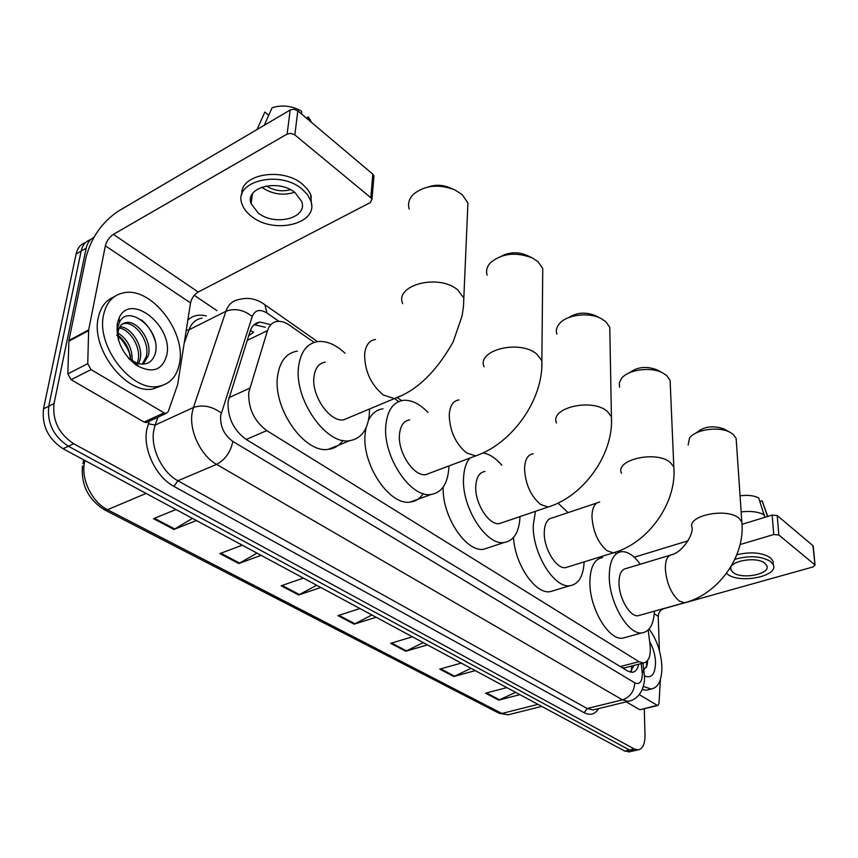 <?xml version="1.0" encoding="UTF-8"?>
<svg xmlns="http://www.w3.org/2000/svg" width="858" height="858" viewBox="0 0 858 858"><rect width="100%" height="100%" fill="white"/><g stroke="black" fill="none" stroke-linecap="round" stroke-linejoin="round"><path stroke-width="1.29" d="M314.125 342.417L289.436 325.161C285.199 322.233 281.145 320.989 277.295 321.418C272.554 322.125 269.283 325.203 267.492 330.63L248.745 392.353C248.144 408.344 254.15 421.096 266.784 430.619L639.017 661.69L643.5 662.987C648.852 661.732 651.04 655.716 650.064 644.948L648.187 630.008M626.243 667.449L627.777 667.052M250.418 330.405L253.636 332.25L248.691 335.746M622.007 667.599L624.302 667.91M615.926 553.41L614.714 552.563M398.723 401.565L394.466 398.584M270.613 324.656L259.995 322.029C255.266 322.758 251.984 325.804 250.161 331.167L228.11 401.34C227.391 417.331 233.408 430.04 246.149 439.457L627.745 671.085L632.217 672.329C635.478 671.911 637.644 669.208 638.717 664.221M644.261 708.74L645.012 735.231C645.012 744.068 642.696 748.959 638.041 749.881L634.298 748.97L73.681 443.747C58.859 433.848 52.306 420.463 54.033 403.592L86.175 248.155C87.323 242.943 89.908 239.339 93.919 237.344M194.283 295.313L216.913 310.628M629.869 751.683L624.742 751.082L63.063 448.734C48.252 438.942 41.731 425.643 43.49 408.848L76.115 253.968L81.135 251.072C82.507 245.066 85.693 241.227 90.691 239.564C85.693 241.227 82.507 245.066 81.135 251.072L48.745 406.231L81.135 251.072L86.175 248.155M63.063 448.734L68.361 446.246C53.539 436.4 47.008 423.058 48.745 406.231C47.008 423.058 53.539 436.4 68.361 446.246L629.515 750.031L68.361 446.246L73.681 443.747M634.62 750.632L629.515 750.031L634.62 750.632M633.719 665.508L630.405 672.2M254.129 324.721L265.283 327.23M515.658 692.363L498.723 700.117L519.894 694.648M506.821 687.601L485.574 693.2L498.723 700.117M471.031 668.339L453.828 676.522L475.268 670.624M461.272 663.084L439.757 669.122L453.828 676.522M423.23 642.61L405.759 651.254L427.456 644.884M412.441 636.797L390.669 643.328L405.759 651.254M192.439 518.371L173.959 529.45L196.428 520.527M175.965 509.513L153.475 518.682L173.959 529.45M257.025 553.142L238.771 563.513L261.111 555.34M242.256 545.195L219.873 553.582L238.771 563.513M316.666 585.242L298.659 594.98L320.817 587.483M303.389 578.099L281.177 585.789L298.659 594.98M371.911 614.982L354.172 624.152L376.104 617.245M359.952 608.547L337.945 615.626L354.172 624.152M76.115 253.968C77.499 247.983 80.684 244.155 85.682 242.471M179.612 362.752C177.145 376.362 170.013 384.245 158.237 386.4C131.757 392.074 95.999 346.3 103.571 314.897C106.456 302.048 113.385 294.648 124.356 292.675C151.673 287.312 185.875 331.703 179.612 362.752M162.494 385.424L152.885 388.964C126.362 394.68 90.637 349.088 98.262 317.739C100.547 307.132 105.834 300.161 114.146 296.814M117.31 323.541L119.155 317.814C130.491 291.913 173.177 326.051 166.87 354.729C162.548 370.474 152.338 373.949 136.272 365.165C122.115 353.85 115.787 339.972 117.31 323.541M128.164 357.807L136.722 363.17C146.16 365.798 152.327 362.612 155.223 353.603C161.969 330.169 128.067 302.745 119.423 322.458L117.803 327.134L118.211 339.017M142.235 364.221L146.246 356.66C150.322 342.138 135.489 321.525 124.324 323.584L122.329 324.056M143.189 364.2L148.327 355.62C152.392 341.087 137.559 320.452 126.405 322.501C121.729 323.262 118.972 326.458 118.136 332.078L118.597 340.358M137.173 363.331L137.966 360.789C141.452 347.887 130.309 329.461 119.219 328.013M138.588 363.738L140.026 359.759C143.79 346.171 131.049 326.759 119.852 326.78M118.029 335.36C122.973 339.017 126.566 344.047 128.818 350.461L130.984 360.617M132.271 361.025C132.422 348.648 127.681 339.318 118.05 333.022M120.066 338.073C125.064 343.532 128.593 349.774 130.641 356.799M116.677 335.167C123.391 340.39 128.014 347.404 130.534 356.209M129.172 358.944L138.61 365.937L128.893 358.633M118.533 340.165L118.179 336.947M154.976 340.304C152.263 331.864 147.769 325.085 141.473 319.948M134.03 363.513L135.457 364.371M147.608 421.997L146.321 422.586L144.133 422.082L164.028 412.859L91.066 369.594L71.139 379.708L67.825 373.874L68.919 340.422L86.132 256.864C91.431 237.462 102.016 222.319 117.9 211.4L290.637 109.749L294.026 109.288L297.801 110.843L294.852 134.91L291.023 133.376L287.14 134.062L113.395 234.352C109.363 237.087 106.692 240.916 105.362 245.828L88.653 329.944L87.741 363.685L91.066 369.594M144.133 422.082L71.139 379.708M164.028 412.859L166.216 413.384L168.254 411.604L177.627 384.674L190.551 302.928C191.656 298.155 194.208 294.519 198.198 292.031L370.345 202.542L371.975 199.303L370.817 197.715L372.844 174.185L297.801 110.843M372.844 174.185L373.97 175.783L373.809 177.681M370.817 197.715L294.852 134.91M295.152 192.739C278.614 178.507 244.53 187.237 251.104 203.711L258.129 212.902C274.785 226.619 308.108 218.157 301.716 201.512L295.152 192.739M311.604 205.212L310.639 194.294L307.411 189.05L302.52 184.234C282.421 166.742 239.854 174.174 241.859 194.455M251.619 216.452C274.292 234.974 319.433 223.541 310.789 200.858L307.518 194.669L301.962 189.017C279.515 169.541 232.958 181.488 241.956 203.85C243.479 208.515 246.707 212.72 251.619 216.452M268.736 115.251L264.865 112.055L257.046 129.494M311.529 122.426L308.365 116.935L306.381 118.082M308.794 120.12L308.365 116.935M264.307 125.214L272.072 107.776C281.971 104.644 291.763 105.748 301.437 111.068L301.844 114.253M266.302 185.95C273.927 190.669 281.971 191.924 290.433 189.704M261.636 187.183C271.986 194.198 282.968 195.903 294.584 192.299M467.513 212.452L467.921 202.96L462.172 194.605L454.89 189.908C438.588 183.741 424.753 185.21 413.374 194.294C409.041 198.777 407.647 203.711 409.191 209.073M325.3 362.151C318.897 363.159 315.111 368.05 313.964 376.823C311.315 395.742 329.901 422.372 343.618 419.83L349.442 417.396M369.498 409.009L369.337 414.253C367.739 429.955 361.132 438.781 349.528 440.722C326.051 445.173 293.79 399.034 298.605 366.441C300.686 351.544 307.164 343.243 318.028 341.548C326.877 340.787 335.875 344.68 345.034 353.239M342.878 440.411C339.242 445.592 334.427 448.562 328.432 449.302C304.74 453.893 272.544 408.376 277.606 375.997C279.815 361.197 286.39 352.906 297.351 351.126M428.11 186.958C435.478 184.449 442.803 184.76 450.107 187.881L452.327 188.824M542.685 275.933L542.76 268.533L538.03 261.711L532.25 257.915C515.572 251.651 501.544 253.335 490.186 262.988C486.861 266.817 485.843 270.871 487.13 275.15M409.695 419.884C403.721 420.838 400.311 425.75 399.463 434.631C397.704 452.498 413.835 476.769 425.783 474.635L430.276 472.951M448.873 465.969L448.82 467.996C447.726 483.815 441.784 492.642 431.016 494.487C410.564 498.23 382.571 456.188 385.821 425.407C387.366 410.285 393.211 401.941 403.357 400.343C411.465 399.742 419.68 403.786 428.003 412.462M423.294 493.64C420.023 498.616 415.68 501.426 410.263 502.059C389.596 505.93 361.658 464.403 365.133 433.826L365.958 428.035M368.479 420.291C371.825 413.438 376.673 409.62 383 408.805M501.694 256.027C509.759 251.941 518.157 251.716 526.909 255.373L531.488 257.55M609.877 333.161L609.77 327.327L605.834 321.707L601.158 318.575C588.652 311.797 566.119 314.8 559.126 324.056C556.52 327.316 555.759 330.673 556.842 334.137M484.952 471.46C479.397 472.361 476.329 477.284 475.761 486.218C474.689 503.142 488.878 525.439 499.356 523.616L502.831 522.425M520.012 516.591C519.262 532.174 513.942 540.819 504.075 542.524C486.132 545.731 461.529 507.121 463.545 477.96C463.964 469.294 466.055 462.666 469.83 458.097M489.65 547.297L483.719 549.259C465.98 552.423 441.859 516.012 443.189 487.087M482.936 452.938C489.339 453.936 495.656 458.043 501.866 465.261M448.863 466.72L449.721 465.647M568.554 317.632C576.737 312.419 585.692 311.765 595.431 315.669L601.158 318.575M670.312 384.995L670.109 380.341L666.805 375.654L662.955 373.048C651.04 366.345 627.67 369.594 621.321 378.721L619.304 382.904L619.562 387.151M596.9 502.97L552.488 517.835C547.329 518.682 544.583 523.584 544.262 532.528C543.715 548.605 556.338 569.219 565.594 567.642L568.307 566.806M584.148 561.883C583.365 576.308 578.624 584.255 569.916 585.714C554.075 588.481 532.196 552.788 533.268 525.096L535.456 511.336M554.611 590.336L549.989 591.73C535.22 594.176 514.897 564.425 513.513 537.516M557.99 503.099L568.093 512.612M629.332 372.822C637.322 366.87 646.535 365.873 656.981 369.852L662.955 373.048M736.389 441.977L736.143 438.406L733.429 434.598L730.34 432.486C719.176 425.976 695.109 429.408 689.457 438.202L688.148 445.055M669.937 555.276L626.168 568.489C621.449 569.294 619.058 574.152 618.983 583.054C618.95 598.198 630.04 617.074 638.052 615.744L640.089 615.175M654.418 611.164C653.689 624.42 649.56 631.66 642.02 632.893C628.292 635.242 609.083 602.563 609.255 576.469C609.437 561.271 613.556 553.002 621.589 551.662C627.756 551.394 633.987 555.587 640.283 564.221M626.072 637.226L622.629 638.17C608.697 640.572 589.5 608.225 589.875 582.292C590.175 567.192 594.401 558.944 602.552 557.561M696.299 432.872C703.828 426.405 713.127 425.128 724.184 429.054L724.57 429.268M640.358 709.663L657.26 705.308L639.21 694.605M639.478 709.555L626.233 701.865M634.223 557.239L687.966 540.819M742.213 524.238L772.168 515.09L777.23 515.54L778.828 535.006L773.723 534.545L740.079 544.551M659.394 650.557L658.215 616.366C658.429 612.58 660.274 610.017 663.76 608.676L813.073 566.934L815.057 565.111L812.912 545.667L777.23 515.54M812.912 545.667L813.287 546.503M814.714 564.671L778.828 535.006M657.26 705.308L657.904 705.48L658.976 703.689L660.403 679.472M764.928 563.298C756.391 555.684 726.801 561.529 730.952 569.884L733.011 572.436C741.655 579.847 770.816 574.174 766.837 565.722L764.928 563.298M773.24 563.835L773.015 561.057L770.463 557.775C762.043 552.509 750.836 551.501 736.84 554.751M726.49 573.348L727.359 574.066C739.135 584.094 778.689 576.415 773.326 564.896L770.763 561.625C761.389 556.016 749.42 555.244 734.866 559.309M762.869 502.842L762.086 500.782L759.931 501.458M767.556 516.495L762.086 500.782M740.057 495.87C747.468 494.776 753.678 495.463 758.708 497.93L764.8 517.331M764.628 515.014C758.526 511.786 750.696 510.757 741.162 511.915M649.088 629.043C656.713 639.446 660.971 651.823 661.872 666.183C662.011 679.965 658.461 687.58 651.211 689.038L643.318 686.443M648.841 689.617L646.417 690.218L642.192 689.596M649.624 641.494C653.206 647.897 655.18 654.793 655.544 662.204C655.308 674.206 651.608 678.785 644.433 675.943M642.503 671.567L647.05 665.508L647.586 661.561M646.396 667.513L646.793 661.475M228.871 397.704L249.624 388.256M624.506 668.039L624.506 669.122M246.171 439.468L266.784 430.619M247.201 340.39L267.492 330.63M620.28 666.559L639.017 661.69M278.882 321.321L266.999 313.052C259.974 308.762 255.062 309.91 252.263 316.484L220.635 415.733C220.12 426.533 224.185 435.092 232.829 441.409L634.781 682.839C639.596 684.899 642.127 681.917 642.352 673.895L641.205 663.577M630.651 700.729L628.195 701.383L622.479 699.871L216.591 464.382C200.954 455.802 189.007 430.888 192.095 413.073L193.425 407.507L155.126 425.085L153.721 430.577C150.418 448.166 162.194 472.501 177.896 480.759L587.172 708.515L592.996 709.952L595.227 709.405M598.605 708.59C595.023 714.392 590.207 715.765 584.148 712.708L173.927 486.379L177.896 480.759L216.591 464.382C225.182 459.759 230.588 452.102 232.829 441.409M644.251 673.551L644.133 672.586L642.17 671.449M173.927 486.379C156.22 477.166 142.921 449.721 146.707 429.933L149.195 421.257M187.838 320.066C192.803 315.508 198.959 314.146 206.306 315.98M54.033 403.592L43.49 408.848M634.298 748.97L624.742 751.082M221.257 412.955C211.937 406.22 202.66 404.397 193.425 407.507L225.922 311.293L188.974 329.837L184.148 343.425M252.263 316.484C243.565 309.706 234.781 307.979 225.922 311.293C228.378 304.461 232.668 300.557 238.803 299.571C248.037 297.018 256.724 298.734 264.865 304.719L263.867 304.011M202.123 318.093C195.914 319.155 191.527 323.069 188.974 329.837L186.24 330.201M157.915 417.224L155.126 425.085L148.305 423.755M634.781 682.839C634.212 691.473 630.115 697.146 622.479 699.871L587.172 708.515L584.148 712.708M616.999 551.64L618.232 552.498M266.999 313.052L264.865 304.719L317.481 341.623M633.075 665.679L633.268 667.299M84.931 460.499L84.47 462.569C80.877 479.365 92.106 502.22 107.54 509.727L104.279 509.695C88.192 499.345 80.931 484.77 82.475 465.98M83.773 459.877L82.947 463.642M104.762 509.952L498.605 713.03L508.129 714.811L510.564 714.199M146.075 493.414L107.54 509.727L501.909 713.459L537.966 704.375M355.008 623.798L338.889 615.325M299.506 594.605L282.132 585.467M239.629 563.105L220.838 553.217M174.828 529.021L154.429 518.286M406.585 650.932L391.602 643.05M454.643 676.211L440.68 668.865M499.528 699.828L486.486 692.964M198.198 292.031L113.395 234.352M190.551 302.928L105.362 245.828M68.919 340.422L88.653 329.944M287.14 134.062L290.176 109.985M88.567 330.705L68.833 341.173M67.825 373.874L87.741 363.685M375.493 339.5C369.24 340.401 365.615 345.291 364.629 354.193C364.639 370.999 370.881 384.599 383.365 395.012L394.39 398.595L400.193 396.096M402.702 303.689C394.39 284.856 439.21 273.391 457.84 290.047L463.846 298.048L463.406 307.218M458.976 399.925C453.163 400.772 449.914 405.705 449.238 414.725C449.699 430.855 455.48 443.597 466.602 452.96L475.632 455.909L480.094 454.193M484.084 366.859C476.362 349.978 520.205 339.21 536.958 354.268L541.87 360.757L541.763 367.889M533.226 453.753C527.831 454.568 524.935 459.513 524.538 468.586C525.343 484.084 530.727 496.074 540.69 504.536L548.165 507.003L551.608 505.812M556.531 423.015C549.367 407.829 592.245 397.747 607.367 411.411L611.432 416.752L611.518 422.351M599.688 502.037C594.691 502.82 592.117 507.743 591.966 516.816C593.05 531.735 598.08 543.05 607.067 550.75L613.32 552.831L616.001 551.984M621.471 473.273C614.811 459.556 656.724 450.139 670.42 462.601L673.83 467.031L674.002 471.471M638.052 615.744L684.427 602.777C718.125 594.38 745.559 556.359 741.838 521.9L739.06 518.307C726.855 507.142 686.1 515.765 692.202 527.96C692.878 536.1 681.767 552.241 672.029 554.643C667.481 555.394 665.25 560.285 665.358 569.315C666.698 583.569 671.364 594.144 679.343 601.061L684.427 602.777L686.421 602.209M736.143 438.406L742.063 525.289M658.215 616.366L654.268 613.727M773.723 534.545L772.168 515.09M631.563 670.892L631.52 666.076M624.506 667.899L643.5 662.987M595.613 709.319L628.195 701.383C634.276 700.225 638.92 696.353 642.127 689.746C644.111 684.448 644.884 679.89 644.433 676.05L642.974 663.116M638.041 749.881L628.517 751.983M401.641 400.622L397.576 397.78M254.654 324.635L259.995 322.029M541.72 706.391L508.129 714.811L499.109 713.288M158.237 386.4L152.885 388.964M119.423 322.458L119.155 317.814M126.405 322.501L124.324 323.584M131.521 360.532L134.374 363.32M134.781 363.706L136.272 365.165M371.975 199.303L373.97 175.783M166.216 413.384L146.321 422.586M252.477 193.779L251.104 203.711M311.325 196.096L310.789 200.858M310.392 119.916L310.735 121.761M343.618 419.83L394.39 398.595C416.774 390.68 436.379 371.739 453.206 341.763L462.065 316.001L463.449 306.767L467.921 202.96M349.528 440.722L328.432 449.302M425.783 474.635L475.632 455.909C512.119 443.629 543.554 399.581 541.87 360.757L542.76 268.533M431.016 494.487L410.263 502.059M499.356 523.616L548.165 507.003C583.805 496.149 613.91 454.118 611.432 416.752L609.77 327.327M504.075 542.524L483.719 549.259M565.594 567.642L613.32 552.831C648.09 543.189 676.941 503.045 673.83 467.031L670.109 380.341M569.916 585.714L549.989 591.73M642.02 632.893L622.629 638.17M724.184 429.054L730.34 432.486M815.057 565.111L813.245 546.106M657.904 705.48L640.132 709.716M730.823 567.771L730.952 569.884M773.015 561.057L773.326 564.896M762.204 500.975L767.738 516.441M651.211 689.038L646.417 690.218"/></g></svg>
